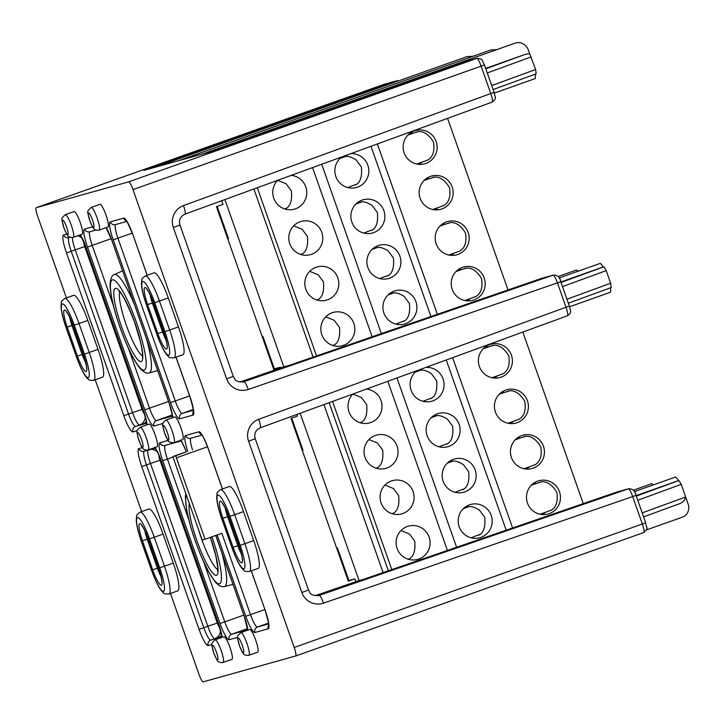 <?xml version="1.0" encoding="UTF-8"?>
<svg xmlns="http://www.w3.org/2000/svg" width="725" height="725" viewBox="0 0 725 725"><rect width="100%" height="100%" fill="white"/><g stroke="black" fill="none" stroke-linecap="round" stroke-linejoin="round"><path stroke-width="1.09" d="M391.781 569.614L332.548 401.433M388.355 570.802L329.15 402.674M359.074 580.58L300.15 413.25L359.074 580.58M430.632 398.415L430.786 398.641C435.571 396.358 437.528 390.385 436.64 380.734L431.366 373.638C427.424 371.118 424.016 369.922 421.143 370.049L420.989 370.058M446.654 443.917L446.808 444.144C451.593 441.86 453.551 435.888 452.663 426.237L447.388 419.141C443.446 416.621 440.039 415.425 437.175 415.552L437.012 415.552M462.677 489.42L462.831 489.647C467.625 487.354 469.573 481.391 468.685 471.739L463.411 464.643C459.469 462.124 456.061 460.928 453.197 461.055L453.034 461.055M478.699 534.923L478.853 535.15C483.647 532.857 485.596 526.894 484.708 517.242L479.433 510.146C475.491 507.627 472.084 506.431 469.22 506.558L469.057 506.558M360.642 422.421L360.842 422.494C365.599 420.219 367.548 414.247 366.66 404.595L361.385 397.499L352.912 394.056M408.71 558.93L408.909 559.002C413.667 556.728 415.615 550.755 414.736 541.104L409.462 534.008L400.988 530.564M502.769 373.701L503.522 373.493C508.27 370.384 510.037 364.53 508.796 355.93C504.355 348.435 499.289 344.892 493.589 345.29L493.426 345.29M492.909 345.345L490.508 346.323M518.801 419.204L519.544 418.996C524.302 415.887 526.06 410.033 524.818 401.433C520.378 393.938 515.312 390.394 509.612 390.793L509.457 390.793M508.932 390.838L506.53 391.826M534.823 464.707L535.567 464.498C540.324 461.39 542.082 455.527 540.841 446.935C536.4 439.441 531.334 435.888 525.634 436.296L525.48 436.296M524.954 436.341L522.562 437.329M550.846 510.21L551.589 510.001C556.347 506.884 558.105 501.029 556.863 492.438C552.423 484.943 547.357 481.391 541.657 481.799L541.502 481.799M540.977 481.844L538.584 482.832M366.415 389.089A17.264 16.983 -105.6 0 1 369.678 422.883A17.264 16.983 -105.6 0 1 352.984 393.983M376.828 468.006C381.622 465.722 383.57 459.75 382.682 450.098L377.417 443.002L368.943 439.558M397.055 446.083A17.264 16.983 -105.6 0 1 385.7 468.386A17.264 16.983 -105.6 0 1 365.047 457.439A17.264 16.983 -105.6 0 1 376.402 435.136A17.264 16.983 -105.6 0 1 397.055 446.083M392.859 513.508C397.644 511.225 399.593 505.252 398.705 495.601L393.439 488.505L384.966 485.061M413.078 491.586A17.264 16.983 -105.6 0 1 401.722 513.88A17.264 16.983 -105.6 0 1 381.069 502.933A17.264 16.983 -105.6 0 1 392.424 480.639A17.264 16.983 -105.6 0 1 413.078 491.586M429.109 537.089A17.264 16.983 -105.6 0 1 417.745 559.383A17.264 16.983 -105.6 0 1 397.092 548.435A17.264 16.983 -105.6 0 1 408.456 526.142A17.264 16.983 -105.6 0 1 429.109 537.089M425.24 400.463A17.264 16.983 -105.6 0 1 424.143 401.55M425.91 367.394A17.264 16.983 -105.6 0 1 431.756 401.224A17.264 16.983 -105.6 0 1 417.029 370.629M441.262 445.966A17.264 16.983 -105.6 0 1 440.166 447.053M459.142 424.424A17.264 16.983 -105.6 0 1 447.778 446.727A17.264 16.983 -105.6 0 1 427.125 435.779A17.264 16.983 -105.6 0 1 438.489 413.477A17.264 16.983 -105.6 0 1 459.142 424.424M457.294 491.468A17.264 16.983 -105.6 0 1 456.188 492.556M475.165 469.927A17.264 16.983 -105.6 0 1 463.801 492.23A17.264 16.983 -105.6 0 1 443.147 481.282A17.264 16.983 -105.6 0 1 454.512 458.979A17.264 16.983 -105.6 0 1 475.165 469.927M473.316 536.971A17.264 16.983 -105.6 0 1 472.211 538.059M491.188 515.43A17.264 16.983 -105.6 0 1 479.823 537.732A17.264 16.983 -105.6 0 1 459.179 526.785A17.264 16.983 -105.6 0 1 470.534 504.482A17.264 16.983 -105.6 0 1 491.188 515.43M497.196 375.876A17.264 16.983 -105.6 0 1 494.586 378.087M502.942 373.837L500.522 374.562A15.107 2.701 70.5 0 1 500.232 374.798A15.107 2.701 70.5 0 1 500.196 374.807M511.406 355.205A17.264 16.983 -105.6 0 1 500.042 377.498A17.264 16.983 -105.6 0 1 479.388 366.551A17.264 16.983 -105.6 0 1 490.752 344.257A17.264 16.983 -105.6 0 1 511.406 355.205M513.218 421.379A17.264 16.983 -105.6 0 1 510.608 423.59M518.964 419.34L516.544 420.056A15.107 2.701 70.5 0 1 516.254 420.301A15.107 2.701 70.5 0 1 516.227 420.31L507.98 423.237M527.428 400.698A17.264 16.983 -105.6 0 1 516.064 423.001A17.264 16.983 -105.6 0 1 495.411 412.054A17.264 16.983 -105.6 0 1 506.775 389.751A17.264 16.983 -105.6 0 1 527.428 400.698M529.241 466.882A17.264 16.983 -105.6 0 1 526.631 469.093M534.987 464.843L532.567 465.559A15.107 2.701 70.5 0 1 532.277 465.803A15.107 2.701 70.5 0 1 532.25 465.812M543.451 446.201A17.264 16.983 -105.6 0 1 532.087 468.504A17.264 16.983 -105.6 0 1 511.433 457.557A17.264 16.983 -105.6 0 1 522.798 435.254A17.264 16.983 -105.6 0 1 543.451 446.201M545.263 512.385A17.264 16.983 -105.6 0 1 542.653 514.596M551.018 510.346L548.589 511.062A15.107 2.701 70.5 0 1 548.299 511.306A15.107 2.701 70.5 0 1 548.272 511.315L540.034 514.233M559.473 491.704A17.264 16.983 -105.6 0 1 548.109 514.007A17.264 16.983 -105.6 0 1 527.465 503.059A17.264 16.983 -105.6 0 1 538.82 480.757A17.264 16.983 -105.6 0 1 559.473 491.704M538.177 482.841A15.107 2.701 70.5 0 1 538.204 482.832A15.107 2.701 70.5 0 1 538.24 482.823A15.107 2.701 70.5 0 1 538.657 482.859L541.657 481.799M522.154 437.338A15.107 2.701 70.5 0 1 522.181 437.329A15.107 2.701 70.5 0 1 522.208 437.32A15.107 2.701 70.5 0 1 522.634 437.356L525.634 436.296M499.19 394.291L506.159 391.826A15.107 2.701 70.5 0 1 506.159 391.826A15.107 2.701 70.5 0 1 506.186 391.817A15.107 2.701 70.5 0 1 506.612 391.853L509.612 390.793M490.1 346.333A15.107 2.701 70.5 0 1 490.136 346.323A15.107 2.701 70.5 0 1 490.589 346.36L493.589 345.29M479.76 534.543L474.077 536.554A15.107 2.701 70.5 0 1 473.787 536.799A15.107 2.701 70.5 0 1 473.76 536.808M463.647 508.343L463.692 508.325A15.107 2.701 70.5 0 1 463.692 508.325A15.107 2.701 70.5 0 1 463.728 508.316A15.107 2.701 70.5 0 1 464.145 508.352L469.22 506.558M463.737 489.04L458.055 491.061A15.107 2.701 70.5 0 1 457.765 491.296A15.107 2.701 70.5 0 1 457.738 491.305M447.669 462.822A15.107 2.701 70.5 0 1 447.697 462.813L447.624 462.84A15.107 2.701 70.5 0 1 447.669 462.822A15.107 2.701 70.5 0 1 448.123 462.858L453.197 461.055M447.715 443.537L442.032 445.558A15.107 2.701 70.5 0 1 441.743 445.793A15.107 2.701 70.5 0 1 441.715 445.803M431.647 417.319L431.602 417.337A15.107 2.701 70.5 0 1 431.647 417.319A15.107 2.701 70.5 0 1 431.674 417.31A15.107 2.701 70.5 0 1 432.1 417.355L437.175 415.552M431.692 398.043L426.01 400.055A15.107 2.701 70.5 0 1 425.72 400.291A15.107 2.701 70.5 0 1 425.693 400.309L422.947 401.278M415.579 371.834L415.624 371.816A15.107 2.701 70.5 0 1 415.624 371.816A15.107 2.701 70.5 0 1 415.652 371.807A15.107 2.701 70.5 0 1 416.077 371.853L421.143 370.049M415.996 371.825L420.455 370.103M432.018 417.328L436.477 415.606M448.05 462.822L452.509 461.109M464.073 508.325L468.531 506.612M490.136 346.323A15.107 2.701 70.5 0 1 490.163 346.314L483.167 348.798M447.397 550.447L387.821 381.287M383.099 572.605L323.93 404.577M415.778 371.644A17.264 16.983 -105.6 0 1 416.232 371.735M463.855 508.153A17.264 16.983 -105.6 0 1 464.308 508.243M447.833 462.65A17.264 16.983 -105.6 0 1 448.286 462.74M431.801 417.147A17.264 16.983 -105.6 0 1 432.254 417.237M396.965 377.952L456.596 547.275M446.247 359.981L506.186 530.183M485.777 346.577A17.264 16.983 -105.6 0 1 488.405 346.94M533.854 483.086A17.264 16.983 -105.6 0 1 536.473 483.439M517.822 437.583A17.264 16.983 -105.6 0 1 520.45 437.936M501.8 392.08A17.264 16.983 -105.6 0 1 504.428 392.442M512.602 527.972L452.627 357.652M583.253 503.621L522.834 332.05M355.368 184.694L355.522 184.92C360.307 182.637 362.264 176.664 361.376 167.013L356.102 159.917C352.16 157.398 348.752 156.201 345.888 156.337L345.725 156.337M371.39 230.197L371.544 230.423C376.338 228.139 378.287 222.167 377.399 212.516L372.124 205.42C368.182 202.9 364.775 201.704 361.911 201.831L361.748 201.84M387.413 275.699L387.567 275.926C392.361 273.642 394.309 267.67 393.421 258.018L388.147 250.922C384.205 248.403 380.797 247.207 377.933 247.334L377.77 247.334M403.444 321.202L403.589 321.429C408.383 319.145 410.332 313.173 409.444 303.521L404.169 296.425C400.227 293.906 396.829 292.71 393.956 292.837L393.793 292.837M333.455 345.209L333.654 345.281C338.403 343.007 340.36 337.034 339.472 327.383L334.198 320.287L325.724 316.843M427.514 159.98L428.257 159.772C433.015 156.663 434.773 150.809 433.532 142.209C429.091 134.714 424.025 131.171 418.325 131.569L418.171 131.569M417.645 131.624L415.244 132.612M443.537 205.483L444.28 205.275C449.038 202.166 450.796 196.312 449.554 187.712C445.114 180.217 440.048 176.673 434.347 177.072L434.193 177.072M433.668 177.127L431.275 178.105M459.559 250.986L460.303 250.778C465.06 247.669 466.818 241.815 465.577 233.214C461.145 225.72 456.07 222.176 450.37 222.575L450.216 222.575M449.69 222.62L447.298 223.608M475.582 296.489L476.325 296.28C481.083 293.172 482.841 287.308 481.608 278.717C477.168 271.222 472.093 267.67 466.392 268.078L466.238 268.078M465.713 268.123L463.32 269.111M285.541 208.782C290.335 206.498 292.284 200.526 291.396 190.883L286.13 183.788L277.657 180.335M291.223 175.368A17.264 16.983 -105.6 0 1 294.413 209.163A17.264 16.983 -105.6 0 1 277.675 180.308M301.573 254.285C306.358 252.001 308.306 246.029 307.418 236.377L302.153 229.281L293.679 225.837M321.791 232.362A17.264 16.983 -105.6 0 1 310.436 254.665A17.264 16.983 -105.6 0 1 289.782 243.718A17.264 16.983 -105.6 0 1 301.147 221.415A17.264 16.983 -105.6 0 1 321.791 232.362M317.595 299.788C322.38 297.504 324.329 291.532 323.45 281.88L318.175 274.784L309.702 271.34M337.823 277.865A17.264 16.983 -105.6 0 1 326.458 300.168A17.264 16.983 -105.6 0 1 305.805 289.221A17.264 16.983 -105.6 0 1 317.169 266.918A17.264 16.983 -105.6 0 1 337.823 277.865M353.845 323.368A17.264 16.983 -105.6 0 1 342.481 345.662A17.264 16.983 -105.6 0 1 321.827 334.714A17.264 16.983 -105.6 0 1 333.192 312.421A17.264 16.983 -105.6 0 1 353.845 323.368M349.985 186.742A17.264 16.983 -105.6 0 1 348.879 187.829M350.746 153.664A17.264 16.983 -105.6 0 1 356.492 187.503A17.264 16.983 -105.6 0 1 341.683 156.972M366.007 232.245A17.264 16.983 -105.6 0 1 364.902 233.332M383.878 210.703A17.264 16.983 -105.6 0 1 372.514 233.006A17.264 16.983 -105.6 0 1 351.861 222.058A17.264 16.983 -105.6 0 1 363.225 199.756A17.264 16.983 -105.6 0 1 383.878 210.703M382.03 277.748A17.264 16.983 -105.6 0 1 380.924 278.835M399.901 256.206A17.264 16.983 -105.6 0 1 388.546 278.509A17.264 16.983 -105.6 0 1 367.892 267.561A17.264 16.983 -105.6 0 1 379.248 245.258A17.264 16.983 -105.6 0 1 399.901 256.206M398.052 323.25A17.264 16.983 -105.6 0 1 396.947 324.338M415.923 301.709A17.264 16.983 -105.6 0 1 404.568 324.012A17.264 16.983 -105.6 0 1 383.915 313.064A17.264 16.983 -105.6 0 1 395.27 290.761A17.264 16.983 -105.6 0 1 415.923 301.709M421.932 162.155A17.264 16.983 -105.6 0 1 419.322 164.376M427.678 160.116L425.258 160.841A15.107 2.701 70.5 0 1 424.968 161.077A15.107 2.701 70.5 0 1 424.941 161.086M436.142 141.484A17.264 16.983 -105.6 0 1 424.778 163.778A17.264 16.983 -105.6 0 1 404.124 152.83A17.264 16.983 -105.6 0 1 415.488 130.536A17.264 16.983 -105.6 0 1 436.142 141.484M437.954 207.658A17.264 16.983 -105.6 0 1 435.344 209.869M443.7 205.619L441.28 206.344A15.107 2.701 70.5 0 1 440.99 206.58A15.107 2.701 70.5 0 1 440.963 206.589L432.725 209.516M452.164 186.987A17.264 16.983 -105.6 0 1 440.8 209.28A17.264 16.983 -105.6 0 1 420.147 198.333A17.264 16.983 -105.6 0 1 431.511 176.039A17.264 16.983 -105.6 0 1 452.164 186.987M453.977 253.161A17.264 16.983 -105.6 0 1 451.367 255.372M459.732 251.122L457.303 251.838A15.107 2.701 70.5 0 1 457.013 252.083A15.107 2.701 70.5 0 1 456.986 252.092M468.187 232.489A17.264 16.983 -105.6 0 1 456.822 254.783A17.264 16.983 -105.6 0 1 436.178 243.836A17.264 16.983 -105.6 0 1 447.533 221.533A17.264 16.983 -105.6 0 1 468.187 232.489M470.008 298.664A17.264 16.983 -105.6 0 1 467.398 300.875M475.754 296.625L473.334 297.341A15.107 2.701 70.5 0 1 473.044 297.585A15.107 2.701 70.5 0 1 473.008 297.594M484.209 277.983A17.264 16.983 -105.6 0 1 472.854 300.286A17.264 16.983 -105.6 0 1 452.201 289.338A17.264 16.983 -105.6 0 1 463.556 267.036A17.264 16.983 -105.6 0 1 484.209 277.983M182.791 439.586A12.017 2.148 -109.5 0 0 182.818 439.577A12.017 2.148 -109.5 0 0 180.851 427.605A12.017 2.148 -109.5 0 0 174.807 416.92A12.017 2.148 -109.5 0 0 174.779 416.929A12.017 2.148 -109.5 0 0 174.761 416.938L165.971 420.056A12.017 2.148 70.5 0 1 172.042 430.732A12.017 2.148 70.5 0 1 174 442.703A12.017 2.148 70.5 0 1 173.982 442.712L173.71 442.794C166.986 441.987 169.179 442.277 164.638 433.314C162.563 424.043 160.896 424.043 165.971 420.056A12.017 2.148 70.5 0 1 165.998 420.047A12.017 2.148 70.5 0 0 165.943 420.065M64.715 298.492A28.048 5.012 70.5 0 1 64.806 298.455A28.048 5.012 70.5 0 1 64.86 298.437A28.048 5.012 70.5 0 1 79.016 323.531L87.825 320.414A28.048 5.012 -109.5 0 0 73.669 295.311A28.048 5.012 -109.5 0 0 73.615 295.329A28.048 5.012 -109.5 0 0 73.551 295.356M153.99 272.872A28.048 5.012 70.5 0 1 154.044 272.845A28.048 5.012 70.5 0 1 154.108 272.827A28.048 5.012 70.5 0 1 168.263 297.93L178.468 326.903A28.048 5.012 70.5 0 1 182.999 354.688L174.19 357.815A28.048 5.012 70.5 0 0 169.659 330.029L178.468 326.903M107.925 226.998A12.017 2.148 -109.5 0 0 107.953 226.988A12.017 2.148 -109.5 0 0 105.986 215.017A12.017 2.148 -109.5 0 0 99.941 204.332A12.017 2.148 -109.5 0 0 99.923 204.341A12.017 2.148 -109.5 0 0 99.896 204.35L91.114 207.468A12.017 2.148 70.5 0 1 91.133 207.459A12.017 2.148 70.5 0 1 97.177 218.143A12.017 2.148 70.5 0 1 99.144 230.115A12.017 2.148 70.5 0 1 99.117 230.124M74.05 211.582A12.017 2.148 70.5 0 1 74.068 211.573A12.017 2.148 70.5 0 1 80.14 222.24A12.017 2.148 70.5 0 1 82.097 234.211A12.017 2.148 70.5 0 1 82.079 234.22M149.069 424.116A12.017 2.148 70.5 0 1 155.105 434.801A12.017 2.148 70.5 0 1 157.071 446.772A12.017 2.148 70.5 0 1 157.053 446.781L148.262 449.899A12.017 2.148 70.5 0 1 148.244 449.899A12.017 2.148 70.5 0 0 146.296 437.927A12.017 2.148 70.5 0 0 140.26 427.243A12.017 2.148 70.5 0 1 140.26 427.243L149.042 424.125A12.017 2.148 70.5 0 1 149.042 424.125A12.017 2.148 70.5 0 1 149.069 424.116M240.809 632.653A12.017 2.148 70.5 0 1 240.836 632.644L249.645 629.518A12.017 2.148 70.5 0 1 249.645 629.518A12.017 2.148 70.5 0 1 249.672 629.508A12.017 2.148 70.5 0 1 255.708 640.193A12.017 2.148 70.5 0 1 257.674 652.165A12.017 2.148 70.5 0 1 257.656 652.174M231.909 659.36A12.017 2.148 -109.5 0 0 231.937 659.36A12.017 2.148 -109.5 0 0 229.97 647.389A12.017 2.148 -109.5 0 0 223.934 636.704A12.017 2.148 -109.5 0 0 223.907 636.713A12.017 2.148 -109.5 0 0 223.88 636.722L215.098 639.831A12.017 2.148 70.5 0 1 215.126 639.831A12.017 2.148 70.5 0 1 221.161 650.506A12.017 2.148 70.5 0 1 223.128 662.478A12.017 2.148 70.5 0 1 223.101 662.487L231.937 659.36M139.961 512.167A28.048 5.012 70.5 0 1 140.052 512.131A28.048 5.012 70.5 0 1 140.106 512.113A28.048 5.012 70.5 0 1 154.262 537.216L163.071 534.089A28.048 5.012 -109.5 0 0 148.915 508.995A28.048 5.012 -109.5 0 0 148.861 509.013A28.048 5.012 -109.5 0 0 148.806 509.032M229.236 486.548A28.048 5.012 70.5 0 1 229.299 486.529A28.048 5.012 70.5 0 1 229.354 486.511A28.048 5.012 70.5 0 1 243.509 511.605L253.714 540.587A28.048 5.012 70.5 0 1 258.245 568.373L249.436 571.49A28.048 5.012 70.5 0 0 244.905 543.705L253.714 540.587M494.341 93.081L535.277 78.563L535.476 75.364A4.305 0.77 -109.5 0 0 535.104 74.204M559.102 277.965L600.336 263.347L602.529 265.776A4.305 0.77 70.5 0 1 603.01 267.027L603.871 266.782L606.218 270.615L610.649 283.248L611.166 287.553L568.355 303.213L611.184 287.544M558.078 276.542L576.502 270.008L577.888 271.05M569.587 306.748L610.532 292.229L610.731 289.058A4.305 0.77 -109.5 0 0 610.341 287.852M633.324 490.209L651.748 483.675L653.189 484.798M634.348 491.632L675.582 477.014L677.775 479.442A4.305 0.77 70.5 0 1 678.256 480.693L678.872 480.521L681.219 484.345L688.596 505.37A13.811 2.465 70.5 0 1 688.75 505.923C689.085 512.04 686.629 515.901 681.4 517.523L646.437 529.921M462.913 269.12A15.107 2.701 70.5 0 1 462.94 269.111A15.107 2.701 70.5 0 1 463.402 269.138L466.392 268.078M446.89 223.617A15.107 2.701 70.5 0 1 446.917 223.608A15.107 2.701 70.5 0 1 446.953 223.599A15.107 2.701 70.5 0 1 447.37 223.635L450.37 222.575M423.926 180.579L430.895 178.105A15.107 2.701 70.5 0 1 430.895 178.105A15.107 2.701 70.5 0 1 430.922 178.096A15.107 2.701 70.5 0 1 431.348 178.142L434.347 177.072M414.836 132.612A15.107 2.701 70.5 0 1 414.872 132.602A15.107 2.701 70.5 0 1 415.325 132.639L418.325 131.569M404.496 320.822L398.822 322.843A15.107 2.701 70.5 0 1 398.532 323.078A15.107 2.701 70.5 0 1 398.496 323.087M388.382 294.622L388.428 294.604A15.107 2.701 70.5 0 1 388.428 294.604A15.107 2.701 70.5 0 1 388.464 294.595A15.107 2.701 70.5 0 1 388.89 294.64L393.956 292.837M388.473 275.319L382.791 277.34A15.107 2.701 70.5 0 1 382.501 277.575A15.107 2.701 70.5 0 1 382.474 277.584L379.728 278.563M372.405 249.101A15.107 2.701 70.5 0 1 372.442 249.092L372.36 249.119A15.107 2.701 70.5 0 1 372.405 249.101A15.107 2.701 70.5 0 1 372.858 249.137L377.933 247.334M372.451 229.825L366.768 231.837A15.107 2.701 70.5 0 1 366.478 232.072A15.107 2.701 70.5 0 1 366.451 232.091M356.383 203.598L356.337 203.616A15.107 2.701 70.5 0 1 356.383 203.598A15.107 2.701 70.5 0 1 356.419 203.589A15.107 2.701 70.5 0 1 356.836 203.634L361.911 201.831M356.428 184.322L350.746 186.334A15.107 2.701 70.5 0 1 350.456 186.579A15.107 2.701 70.5 0 1 350.429 186.588L347.683 187.558M340.315 158.113L340.36 158.095A15.107 2.701 70.5 0 1 340.36 158.095A15.107 2.701 70.5 0 1 340.388 158.086A15.107 2.701 70.5 0 1 340.813 158.132L345.888 156.337M340.732 158.104L345.2 156.382M356.763 203.607L361.222 201.885M372.786 249.11L377.245 247.388M388.808 294.604L393.267 292.891M414.872 132.602A15.107 2.701 70.5 0 1 414.899 132.593L407.903 135.077M462.94 269.111A15.107 2.701 70.5 0 1 462.976 269.102L455.98 271.576M372.152 336.781L312.566 167.593M340.514 157.932A17.264 16.983 -105.6 0 1 340.968 158.023M388.591 294.432A17.264 16.983 -105.6 0 1 389.044 294.522M372.568 248.929A17.264 16.983 -105.6 0 1 373.022 249.019M356.546 203.426A17.264 16.983 -105.6 0 1 356.999 203.526M321.71 164.258L381.35 333.609M370.992 146.287L430.94 316.517M410.513 132.856A17.264 16.983 -105.6 0 1 413.141 133.219M458.59 269.365A17.264 16.983 -105.6 0 1 461.209 269.718M442.567 223.862A17.264 16.983 -105.6 0 1 445.186 224.224M426.536 178.359A17.264 16.983 -105.6 0 1 429.164 178.722M437.356 314.306L377.372 143.958M508.007 289.955L447.579 118.356M262.16 336.509L262.894 336.3L274.358 368.862L280.312 367.194L273.787 369.514L216.458 206.716L222.983 204.405L221.687 200.725M239.893 382.057L280.602 368.019L280.312 367.194M217.165 206.462L228.493 238.625L227.777 238.878M242.984 381.993L553.13 275.165L541.512 278.409L288.586 365.581L280.539 367.829M262.894 336.3L262.178 336.554M336.69 548.145L337.415 547.937L348.888 580.498L354.842 578.831L348.308 581.151L290.979 418.352L297.513 416.041L296.942 414.419M315.13 595.723L355.848 581.695L354.842 578.831M291.695 418.098L303.023 450.261L302.307 450.515M74.276 325.163A23.735 4.241 -109.5 0 0 62.296 303.911A23.735 4.241 -109.5 0 0 66.084 327.446L76.288 356.428A23.735 4.241 -109.5 0 0 88.269 377.671A23.735 4.241 -109.5 0 0 84.481 354.135L74.276 325.163L79.016 323.531L89.22 352.513A28.048 5.012 70.5 0 1 93.752 380.299L102.56 377.172A28.048 5.012 -109.5 0 0 98.029 349.387L87.825 320.414M175.695 455.789L172.777 456.605A13.811 2.465 70.5 0 1 173.52 458.626L202.184 540.025L205.048 539.228L176.383 457.828A13.811 2.465 70.5 0 1 175.695 455.789L186.262 451.865C182.981 443.609 181.767 442.187 181.73 442.051L180.262 439.984M398.542 80.892A4.305 4.241 74.4 0 0 396.022 80.983L384.404 84.227L36.268 207.685L128.615 181.875L476.76 58.417L465.142 61.661L213.041 151.063L202.338 154.053L514.451 43.373C519.607 41.47 523.957 43.038 527.51 48.068A13.811 2.465 -109.5 0 1 529.676 53.695L535.639 69.518L536.156 73.814L493.118 89.565L536.156 73.814M36.268 207.685A8.627 1.541 -109.5 0 0 36.25 207.694A8.627 1.541 -109.5 0 0 37.646 216.24L66.401 297.884M645.603 522.798L645.676 522.779C646.419 529.078 649.192 527.175 643.746 532.558A8.627 1.541 -109.5 0 1 643.728 532.558L295.628 655.998A8.627 1.541 -109.5 0 1 295.592 656.016L203.236 681.826A8.627 1.541 -109.5 0 1 198.886 674.105L170.484 593.449M141.647 511.569L95.229 379.773M294.214 647.461L642.35 524.003A8.627 1.541 -109.5 0 1 643.746 532.558L295.61 656.007A8.627 1.541 -109.5 0 0 294.214 647.461L132.974 189.597A8.627 1.541 -109.5 0 0 128.615 181.875M163.071 534.089L173.275 563.071A28.048 5.012 -109.5 0 1 177.815 590.857L169.007 593.974A28.048 5.012 70.5 0 0 164.466 566.189L173.275 563.071M74.068 211.573A12.017 2.148 70.5 0 1 74.095 211.564L65.259 214.691A12.017 2.148 70.5 0 1 65.259 214.691A12.017 2.148 70.5 0 1 65.286 214.682A12.017 2.148 70.5 0 1 71.322 225.366A12.017 2.148 70.5 0 1 73.288 237.338A12.017 2.148 70.5 0 1 73.27 237.347L82.097 234.211M688.596 505.37L685.596 497.006C684.862 500.386 682.76 502.661 679.271 503.812L643.592 516.862L679.271 503.812M636.115 495.637L678.256 480.693M560.869 281.971L603.01 267.027M485.668 68.413L525.244 54.375L529.676 53.695M396.022 80.983L143.922 170.384L154.624 167.393L466.782 56.695M496.897 49.599L490.626 50.034L178.504 160.714L202.293 154.072L514.451 43.373M473.062 56.26L466.791 56.695L154.67 167.375L178.459 160.733L490.617 50.034M465.142 61.661A4.305 4.241 -105.6 0 1 465.414 61.58L477.032 58.335A4.305 4.241 74.4 0 0 476.76 58.417A8.627 1.541 -109.5 0 1 481.119 66.138L132.974 189.597M355.785 581.504L363.823 579.248L616.748 492.076A4.305 4.241 -105.6 0 1 616.984 492.003L628.602 488.759A4.305 4.241 74.4 0 0 628.367 488.831L616.748 492.076M541.512 278.409A4.305 4.241 -105.6 0 1 541.747 278.337L553.365 275.092A4.305 4.241 74.4 0 0 553.13 275.165C554.208 275.428 555.649 278.01 557.443 282.895L248.222 389.479A8.627 1.541 -109 0 0 243.935 381.731A8.627 8.492 -105.6 0 1 243.464 381.876C233.93 382.066 235.253 378.84 233.269 376.375L226.617 378.822A17.264 16.983 74.4 0 0 248.222 389.479M466.791 56.695L467.435 56.496M490.626 50.034L491.269 49.835M205.048 539.228L221.85 533.274L250.515 614.664A13.811 2.465 -109.5 0 0 257.484 627.025L268.649 623.908M221.886 636.487L210.767 640.084L221.941 636.958M146.64 422.82L142.734 424.098A8.627 8.492 74.4 0 0 146.441 421.479M172.777 456.605L186.243 451.829M348.888 580.498L348.172 580.752M337.415 547.937L336.708 548.191M274.358 368.862L273.642 369.116M224.895 199.556L283.828 366.913M313.109 357.135L253.895 188.98M316.535 355.948L257.303 187.739M80.267 234.864A8.627 8.492 -105.6 0 1 80.312 234.873L86.085 247.406L143.414 410.205A18.116 3.235 70.5 0 1 147.03 424.841M155.558 448.539A8.627 8.492 74.4 0 0 154.307 448.44M221.687 635.145A8.627 8.492 -105.6 0 1 217.98 637.764M210.431 537.316A38.833 6.942 70.5 0 1 216.449 575.306A38.833 6.942 70.5 0 1 198.523 545.155A38.833 6.942 70.5 0 1 189.388 503.685M186.316 494.976A47.832 8.555 -109.5 0 0 196.955 545.572A47.832 8.555 -109.5 0 0 219.439 583.797A47.832 8.555 -109.5 0 0 211.945 536.781M221.868 552.912A52.128 9.316 70.5 0 1 224.514 586.552A52.128 9.316 70.5 0 1 224.478 586.561L232.952 584.377M217.681 659.841A7.703 1.377 -109.5 0 0 216.449 652.201A7.703 1.377 -109.5 0 0 212.561 645.304A7.703 1.377 -109.5 0 0 213.784 652.944A7.703 1.377 -109.5 0 0 217.681 659.841M243.419 652.645A7.703 1.377 -109.5 0 0 242.186 645.005A7.703 1.377 -109.5 0 0 238.298 638.109A7.703 1.377 -109.5 0 0 239.531 645.748A7.703 1.377 -109.5 0 0 243.419 652.645M257.674 652.165L248.575 655.382C242.721 655.327 243.491 654.213 239.504 645.884C237.546 636.169 235.471 637.692 240.836 632.644A12.017 2.148 70.5 0 1 240.863 632.635A12.017 2.148 70.5 0 1 246.899 643.311A12.017 2.148 70.5 0 1 248.865 655.282A12.017 2.148 70.5 0 1 248.847 655.291M168.553 440.057A7.703 1.377 -109.5 0 0 167.321 432.426A7.703 1.377 -109.5 0 0 163.433 425.53A7.703 1.377 -109.5 0 0 164.666 433.169A7.703 1.377 -109.5 0 0 168.553 440.057M93.688 227.478A7.703 1.377 -109.5 0 0 92.465 219.838A7.703 1.377 -109.5 0 0 88.568 212.942A7.703 1.377 -109.5 0 0 89.8 220.581A7.703 1.377 -109.5 0 0 93.688 227.478M67.842 234.701A7.703 1.377 -109.5 0 0 66.609 227.061A7.703 1.377 -109.5 0 0 62.722 220.164A7.703 1.377 -109.5 0 0 63.954 227.804A7.703 1.377 -109.5 0 0 67.842 234.701M142.816 447.252A7.703 1.377 -109.5 0 0 141.583 439.613A7.703 1.377 -109.5 0 0 137.696 432.725A7.703 1.377 -109.5 0 0 138.928 440.356A7.703 1.377 -109.5 0 0 142.816 447.252M115.393 288.342A38.833 6.942 70.5 0 1 134.995 323.087A38.833 6.942 70.5 0 1 141.185 361.585A38.833 6.942 70.5 0 1 121.592 326.839A38.833 6.942 70.5 0 1 115.393 288.342M144.175 370.076A47.832 8.555 -109.5 0 0 136.545 322.652A47.832 8.555 -109.5 0 0 112.402 279.85A47.832 8.555 -109.5 0 0 120.033 327.274A47.832 8.555 -109.5 0 0 144.175 370.076M146.613 339.191A52.128 9.316 70.5 0 1 149.25 372.831A52.128 9.316 70.5 0 1 149.214 372.84C147.492 374.009 144.52 372.623 140.315 368.672C133.971 360.978 127.283 347.438 120.241 328.053C113.408 308.451 110.028 293.562 110.091 283.393C110.88 277.738 112.302 274.802 114.378 274.594A52.128 9.316 70.5 0 1 114.623 274.503A52.128 9.316 70.5 0 1 134.025 303.458M221.768 518.647L231.973 547.62A23.735 4.241 -109.5 0 0 243.953 568.862A23.735 4.241 -109.5 0 0 240.165 545.336L229.961 516.354A23.735 4.241 -109.5 0 0 217.98 495.112A23.735 4.241 -109.5 0 0 221.768 518.647L225.022 517.442M220.4 489.692A28.048 5.012 70.5 0 1 220.482 489.656A28.048 5.012 70.5 0 1 220.545 489.629A28.048 5.012 70.5 0 1 234.701 514.732L243.509 511.605M225.312 508.307A12.941 2.311 -109.5 0 0 227.623 516.707L222.883 518.33A17.246 3.081 70.5 0 1 220.137 501.238A17.246 3.081 70.5 0 1 228.837 516.671L239.042 545.644A17.246 3.081 70.5 0 1 241.797 562.745A17.246 3.081 70.5 0 1 233.087 547.312L222.883 518.33M137.542 517.596A23.735 4.241 -109.5 0 0 141.33 541.131L151.534 570.104A23.735 4.241 -109.5 0 0 163.515 591.346A23.735 4.241 -109.5 0 0 159.727 567.82L149.522 538.838A23.735 4.241 -109.5 0 0 137.542 517.596M148.861 509.013L140.052 512.131C135.104 516.254 137.152 514.152 136.246 519.916C136.554 525.371 138.23 532.449 141.266 541.14L141.33 541.131M144.873 530.791A12.941 2.311 -109.5 0 0 147.193 539.192L142.453 540.814A17.246 3.081 70.5 0 1 139.698 523.713A17.246 3.081 70.5 0 1 148.407 539.155L158.612 568.128A17.246 3.081 70.5 0 1 161.358 585.229A17.246 3.081 70.5 0 1 152.658 569.796L142.453 540.814M146.523 304.962L156.727 333.944A23.735 4.241 -109.5 0 0 168.708 355.187A23.735 4.241 -109.5 0 0 164.919 331.651L154.715 302.678A23.735 4.241 -109.5 0 0 142.734 281.436A23.735 4.241 -109.5 0 0 146.523 304.962L149.767 303.757M145.145 276.007A28.048 5.012 70.5 0 1 145.236 275.971A28.048 5.012 70.5 0 1 145.299 275.953A28.048 5.012 70.5 0 1 159.455 301.047L168.263 297.93M66.084 327.446L69.337 326.241M69.627 317.106A12.941 2.311 -109.5 0 0 71.938 325.507L67.207 327.138A17.246 3.081 70.5 0 1 64.453 310.037A17.246 3.081 70.5 0 1 73.162 325.471L83.366 354.452A17.246 3.081 70.5 0 1 86.112 371.544A17.246 3.081 70.5 0 1 77.412 356.111L67.207 327.138M150.066 294.631A12.941 2.311 -109.5 0 0 152.377 303.032L162.581 332.005A12.941 2.311 -109.5 0 0 166.179 340.288M147.637 304.654A17.246 3.081 70.5 0 1 144.891 287.553A17.246 3.081 70.5 0 1 153.591 302.987L163.796 331.968A17.246 3.081 70.5 0 1 166.551 349.069A17.246 3.081 70.5 0 1 157.842 333.627L147.637 304.654L153.401 302.66M119.843 292.003A34.519 6.172 -109.5 0 0 126.467 325.607A34.519 6.172 -109.5 0 0 142.499 355.875M198.886 530.655A34.519 6.172 -109.5 0 0 217.763 569.596M494.015 92.347L494.088 92.329C494.658 96.633 497.495 98.437 492.202 102.089L184.957 214.12M228.656 516.345L227.623 516.707L237.827 545.689A12.941 2.311 -109.5 0 0 241.434 553.963M238.86 545.318L233.087 547.312M163.605 331.642L157.842 333.627M176.048 357.153L190.131 397.146A18.116 3.235 70.5 0 1 193.022 415.108L179.673 418.842A18.116 3.235 70.5 0 1 170.529 402.629L113.2 239.83A18.116 3.235 70.5 0 1 110.309 221.868L123.658 218.134A18.116 3.235 70.5 0 1 132.802 234.347L147.211 275.273M137.233 430.704L132.965 431.892A18.116 3.235 70.5 0 1 123.821 415.679L66.483 252.889A18.116 3.235 70.5 0 1 63.601 234.927L66.7 234.057M80.457 234.8A18.116 3.235 70.5 0 1 86.085 247.406M162.971 423.509L153.936 426.037A18.116 3.235 70.5 0 1 144.792 409.824L87.462 247.026A18.116 3.235 70.5 0 1 84.571 229.064L92.546 226.834M106.203 227.605A18.116 3.235 70.5 0 1 111.822 240.211L169.152 403.009A18.116 3.235 70.5 0 1 172.767 417.645M155.087 447.479A18.116 3.235 70.5 0 1 161.331 461.073L218.66 623.872A18.116 3.235 70.5 0 1 222.158 637.329M211.927 644.525L208.202 645.558A18.116 3.235 70.5 0 1 199.058 629.345L141.728 466.556A18.116 3.235 70.5 0 1 138.837 448.594L142.336 447.615M237.664 637.329L229.182 639.704A18.116 3.235 70.5 0 1 220.038 623.491L162.699 460.692A18.116 3.235 70.5 0 1 159.817 442.73L168.073 440.419M180.806 440.292L180.842 440.302A18.116 3.235 70.5 0 1 186.334 451.856M187.748 451.458A18.116 3.235 70.5 0 1 185.555 435.535L198.895 431.801A18.116 3.235 70.5 0 1 208.039 448.014L222.457 488.949M251.294 570.838L265.368 610.812A18.116 3.235 70.5 0 1 268.259 628.774L254.919 632.508A18.116 3.235 70.5 0 1 245.775 616.295L217.128 534.941M215.787 535.422L244.398 616.676A18.116 3.235 70.5 0 1 247.896 630.134M636.278 496.099L678.872 480.521M561.041 282.451L603.871 266.782M485.804 68.802L525.244 54.375M514.406 43.382L202.293 154.072M490.58 50.052L178.459 160.733M466.746 56.713L154.624 167.393M384.404 84.227A8.627 1.541 -109.5 0 0 384.386 84.236A8.627 1.541 -109.5 0 0 384.368 84.245A4.305 4.241 -105.6 0 1 384.676 84.145L36.25 207.694M226.617 378.822L173.329 227.505A17.264 16.983 74.4 0 1 183.47 205.601L490.771 93.552L481.119 66.138L484.363 64.933M628.602 488.759C632.916 488.786 635.381 490.979 636.015 495.347L645.676 522.779L642.35 524.003L632.689 496.571L323.468 603.146A8.627 1.541 -109 0 0 319.181 595.397L628.367 488.831C629.445 489.094 630.886 491.677 632.689 496.571L635.943 495.356M569.27 306.041L569.342 306.022C569.904 310.327 572.75 312.131 567.448 315.783L567.448 315.783C568.146 315.022 567.675 312.176 566.017 307.246L258.716 419.295A17.264 16.983 74.4 0 0 248.584 441.199L301.863 592.488A17.264 16.983 74.4 0 0 323.468 603.146M553.365 275.092C557.67 275.119 560.135 277.312 560.769 281.681L569.342 306.022L566.017 307.246L557.443 282.895L560.697 281.69M183.47 205.601A8.627 1.541 70 0 1 184.938 214.129L492.202 102.089C492.891 101.328 492.42 98.482 490.771 93.552L494.088 92.329L484.436 64.915C481.092 59.269 484.073 59.332 477.032 58.335M184.938 214.129A8.627 1.541 70 0 1 184.911 214.138C180.28 216.485 178.631 220.128 179.981 225.058L233.269 376.375M258.716 419.295A8.627 1.541 70 0 1 260.184 427.822L567.457 315.783L260.212 427.813M318.23 595.66L319.181 595.397A8.627 8.492 -105.6 0 1 318.701 595.542C309.176 595.732 310.499 592.506 308.515 590.041L255.236 438.752C253.886 433.822 255.535 430.179 260.184 427.822A8.627 1.541 70 0 1 260.166 427.832M148.217 538.829L147.193 539.192L157.398 568.164A12.941 2.311 -109.5 0 0 160.995 576.447M158.422 567.802L152.658 569.796M72.971 325.144L71.938 325.507L82.152 354.489A12.941 2.311 -109.5 0 0 85.749 362.772M83.176 354.126L77.412 356.111M301.863 592.488L308.515 590.041M248.584 441.199L255.236 438.752M173.329 227.505L179.981 225.058M531.207 56.885L487.263 72.962M491.713 85.586L535.639 69.518M606.218 270.615L562.5 286.611M566.95 299.235L610.649 283.248M642.187 512.892L685.596 497.006M681.219 484.345L637.746 500.259M264.861 609.58L245.775 616.295M268.558 623.101L257.484 627.025A4.305 4.241 -105.6 0 0 254.919 632.508M207.522 446.781L176.383 457.828M190.892 438.217A13.811 2.465 -109.5 0 0 192.497 449.835M142.734 424.098L135.521 426.418L146.695 423.291M247.533 628.62L231.737 634.221L247.678 629.762M243.781 615.126L224.768 621.86A13.811 2.465 -109.5 0 0 231.737 634.221A4.305 4.241 -105.6 0 0 229.182 639.704M172.967 457.103L167.439 459.07L188.645 519.272M203.761 562.192L224.768 621.86L220.038 623.491M165.155 445.413A13.811 2.465 -109.5 0 0 167.439 459.07L162.699 460.692M168.535 401.46L149.531 408.193A13.811 2.465 -109.5 0 0 156.5 420.554L172.432 416.096M111.188 238.661L92.202 245.403L113.381 305.551M128.497 348.471L149.531 408.193L144.792 409.824M89.909 231.746A13.811 2.465 -109.5 0 0 92.202 245.403L87.462 247.026M172.287 414.954L156.5 420.554A4.305 4.241 74.4 0 0 153.936 426.037M115.647 224.551A13.811 2.465 -109.5 0 0 117.939 238.208L175.269 400.998A13.811 2.465 -109.5 0 0 182.238 413.359L193.403 410.241M132.285 233.115L113.2 239.83M193.312 409.435L182.238 413.359A4.305 4.241 -105.6 0 0 179.673 418.842M189.624 395.913L170.529 402.629M220.309 629.291A8.627 8.492 -105.6 0 1 214.781 638.662A13.811 2.465 70.5 0 1 207.803 626.3L203.797 627.723A13.811 2.465 -109.5 0 0 210.767 640.084A4.305 4.241 74.4 0 0 208.202 645.558M158.993 455.273A5.175 0.924 -109.5 0 0 159.971 460.248L217.301 623.047L207.803 626.3L150.474 463.511L146.468 464.924L203.797 627.723L199.058 629.345M144.184 451.276A13.811 2.465 -109.5 0 0 146.468 464.924L141.728 466.556M159.971 460.248L150.474 463.511A13.811 2.465 70.5 0 1 147.882 450.234M217.301 623.047A5.175 0.924 -109.5 0 0 219.838 627.687M145.073 415.624A8.627 8.492 74.4 0 1 139.535 424.995A13.811 2.465 70.5 0 1 132.566 412.634L128.552 414.057A13.811 2.465 -109.5 0 0 135.521 426.418A4.305 4.241 74.4 0 0 132.965 431.892M83.756 241.606A5.175 0.924 -109.5 0 0 84.725 246.582L142.055 409.38L132.566 412.634L75.237 249.844L71.222 251.258L128.552 414.057L123.821 415.679M68.938 237.61A13.811 2.465 -109.5 0 0 71.222 251.258L66.483 252.889M84.725 246.582L75.237 249.844A13.811 2.465 70.5 0 1 72.455 237.546M142.055 409.38A5.175 0.924 -109.5 0 0 144.601 414.02M229.961 516.354L234.701 514.732L244.905 543.705L240.165 545.336M149.522 538.838L154.262 537.216L164.466 566.189L159.727 567.82M215.071 639.849A12.017 2.148 70.5 0 1 215.098 639.831C209.733 644.888 211.8 643.356 213.766 653.08C217.754 661.408 216.983 662.523 222.829 662.577L223.128 662.478M140.206 427.261A12.017 2.148 70.5 0 1 140.233 427.252C135.049 431.71 137.297 430.985 137.877 437.238C141.783 447.252 141.982 450.524 147.972 449.989L148.262 449.899M91.078 207.477A12.017 2.148 70.5 0 1 91.114 207.468C85.74 212.516 87.816 210.993 89.773 220.717C93.761 229.046 92.99 230.16 98.845 230.206L107.953 226.988M154.715 302.678L159.455 301.047L169.659 330.029L164.919 331.651M84.481 354.135L98.029 349.387M167.176 345.218L166.94 345.825C167.638 346.269 166.569 341.656 163.732 331.978L163.796 331.968M153.591 302.987L153.528 303.005C150.709 295.637 148.589 291.251 147.166 289.846L147.728 290.172M83.366 354.452L73.162 325.471M73.615 295.329L64.806 298.455C59.858 302.579 61.906 300.467 60.991 306.231C61.308 311.687 62.975 318.764 66.011 327.464L76.288 356.428M154.044 272.845L145.236 275.971C140.288 280.095 142.336 277.992 141.429 283.756C141.738 289.212 143.414 296.28 146.45 304.98L156.727 333.944M193.693 411.202L193.448 411.818C194.237 412.888 193.113 408.003 190.059 397.164L190.131 397.146M193.022 415.108A4.305 4.241 -105.6 0 1 193.466 411.292M147.148 275.292L132.802 234.347M126.286 220.781A4.305 4.241 -105.6 0 1 123.658 218.134M126.775 221.442L115.465 224.605A4.305 4.241 -105.6 0 1 110.309 221.868M146.758 424.352A4.305 4.241 74.4 0 0 146.377 425.067M146.985 424.252L146.731 424.868C147.528 425.947 146.396 421.062 143.351 410.214L143.414 410.205M63.601 234.927A4.305 4.241 74.4 0 0 68.748 237.655L70.08 237.283M172.496 417.156A4.305 4.241 74.4 0 0 172.124 417.872M172.722 417.056L172.477 417.673C173.266 418.751 172.133 413.866 169.088 403.028L169.152 403.009M84.571 229.064A4.305 4.241 74.4 0 0 89.728 231.792L95.927 230.061M169.088 403.028L111.822 240.211M148.407 539.155L148.335 539.164C145.526 531.797 143.405 527.41 141.973 526.006L142.544 526.332M158.612 568.128L148.335 539.164M138.837 448.594A4.305 4.241 74.4 0 0 143.994 451.322L155.304 448.159M161.331 461.073L161.258 461.091C158.277 453.279 156.029 448.648 154.516 447.18M218.66 623.872L161.258 461.091M244.398 616.676L215.715 535.44M159.817 442.73A4.305 4.241 74.4 0 0 164.965 445.458L181.042 440.972M185.555 435.535A4.305 4.241 74.4 0 0 190.711 438.272L202.012 435.109M198.895 431.801A4.305 4.241 74.4 0 0 201.532 434.447M208.039 448.014L207.975 448.032C204.994 440.229 202.746 435.589 201.233 434.121L201.813 434.447M265.368 610.812L251.231 570.856M268.259 628.774A4.305 4.241 -105.6 0 1 268.712 624.959M141.266 541.14L151.534 570.104M239.042 545.644L228.837 516.671M229.299 486.529L220.482 489.656C215.533 493.779 217.591 491.668 216.675 497.432C216.993 502.887 218.66 509.965 221.696 518.656L231.973 547.62M77.512 235.843A8.627 8.492 -105.6 0 1 82.568 239.005M157.814 452.672A8.627 8.492 74.4 0 0 151.108 449.337M524.012 468.74L532.277 465.803M491.958 377.734L500.232 374.798M471.014 537.787L473.787 536.799M454.992 492.284L457.765 491.296M438.969 446.781L441.743 445.793M408.021 559.174L409.471 558.658M391.998 513.672L393.448 513.155M375.976 468.169L377.426 467.652M359.953 422.666L361.403 422.149M515.212 439.794L522.181 437.329M531.244 485.297L538.204 482.832M217.563 571.073L217.708 567.14L215.678 555.259L210.368 537.343M65.259 214.691C59.894 219.738 61.969 218.216 63.927 227.94C67.914 236.268 67.144 237.383 72.998 237.428L73.288 237.338M142.308 357.353C141.946 357.072 143.958 358.068 140.414 341.548L134.714 322.507C127.337 303.666 122.027 293.154 118.773 290.979L119.598 291.178M174 442.703L182.818 439.577M464.77 300.522L473.044 297.585M448.748 255.019L457.013 252.083M416.694 164.013L424.968 161.077M395.75 324.066L398.532 323.078M363.705 233.06L366.478 232.072M332.757 345.453L334.207 344.937M316.734 299.951L318.184 299.434M300.712 254.448L302.162 253.931M284.689 208.945L286.139 208.428M439.957 226.073L446.917 223.608M149.214 372.84L157.688 370.656M114.378 274.594L122.543 270.86M163.732 331.978L153.528 303.005M83.293 354.462C86.13 364.14 87.199 368.753 86.511 368.309L86.746 367.702M67.298 312.656L66.727 312.33C68.159 313.735 70.271 318.121 73.089 325.489M76.216 356.437C82.623 373.765 86.366 377.653 88.205 379.121C88.323 380.054 90.172 380.444 93.752 380.299M156.654 333.962C163.062 351.281 166.804 355.178 168.644 356.637C168.753 357.57 170.602 357.96 174.19 357.815M190.059 397.164L175.976 357.18M132.729 234.365C128.18 223.726 125.933 219.086 125.987 220.454L126.567 220.772M396.294 80.901L384.676 84.145M143.351 410.214L86.021 247.424M111.759 240.229L106.04 227.668M158.539 568.146C161.376 577.816 162.454 582.429 161.757 581.994L161.992 581.377M218.587 623.89L221.977 637.393M244.334 616.694L247.714 630.206M222.394 488.976L207.975 448.032M265.305 610.831C268.35 621.669 269.483 626.554 268.694 625.485L268.939 624.868M151.471 570.122C157.878 587.44 161.621 591.337 163.451 592.796C163.569 593.73 165.418 594.128 169.007 593.974M238.978 545.662C241.815 555.332 242.884 559.954 242.195 559.51L242.431 558.893M222.983 503.848L222.412 503.522C223.835 504.926 225.955 509.312 228.774 516.68M231.9 547.638C238.307 564.956 242.05 568.853 243.89 570.321C244.008 571.255 245.857 571.644 249.436 571.49M224.478 586.561L222.593 586.733L219.403 585.718L215.579 582.393L208.655 571.952L200.934 555.785L195.496 541.774L190.557 526.404L186.561 509.693L185.355 497.114L185.808 493.526"/></g></svg>
